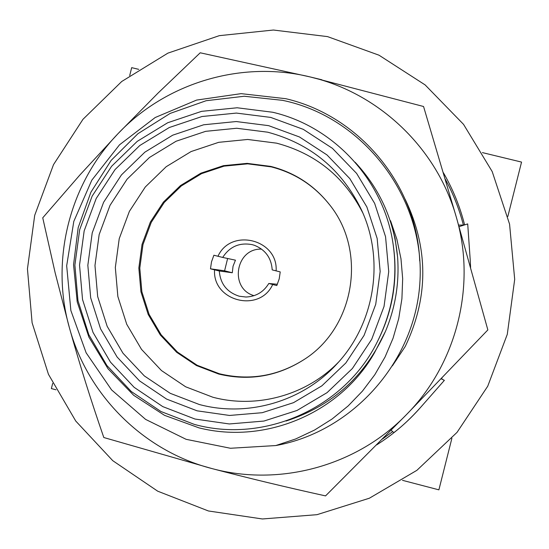 <?xml version="1.0" encoding="UTF-8"?>
<svg xmlns="http://www.w3.org/2000/svg" width="549" height="549" viewBox="0 0 549 549"><rect width="100%" height="100%" fill="white"/><g stroke="black" fill="none" stroke-linecap="round" stroke-linejoin="round"><path stroke-width="0.82" d="M402.499 480.334L438.891 489.845L451.896 438.28M507.839 216.464L521.55 162.085L482.42 152.608M52.683 383.339L51.366 388.582L55.984 389.79M138.753 69.359L131.685 67.651L129.715 75.529M405.237 199.411C428.632 248.354 428.639 297.366 405.258 346.446L392.405 365.847M393.647 363.857L396.556 359.677M275.783 445.555C353.535 431.596 416.327 360.123 420.019 280.271C424.494 196.055 362.484 116.628 282.529 100.337L244.23 96.253L206.156 100.714L170.163 113.417L137.991 133.654L111.159 160.37L90.908 192.212L78.191 227.574L73.559 264.735L77.203 301.861L88.897 337.12L108.05 368.791L133.695 395.307L164.528 415.332L199.013 427.87C265.922 444.745 340.73 412.649 374.5 352.746L385.48 331.363C395.417 307.495 399.452 282.673 397.579 256.884L395.102 238.589L390.538 220.719L396.913 239.385L400.983 258.812L402.671 278.714L401.909 298.78L398.704 318.708L393.077 338.198L385.082 356.953L374.837 374.672L362.47 391.087L348.155 405.937L332.09 419.004L314.508 430.073L295.65 438.974L275.783 445.555L230.45 448.265L186.104 439.317L145.615 419.402L111.584 389.914L86.138 352.815L70.862 310.528L66.676 265.764L73.806 221.384L91.8 180.196L119.51 144.819L155.195 117.52L196.617 100.076L241.114 93.646L285.844 98.71C359.43 115.805 416.725 184.938 419.724 260.933M397.634 257.563C399.377 283.126 395.342 307.694 385.522 331.267C365.373 376.12 332.214 406.04 286.056 421.028M355.107 162.243C380.265 189.281 394.45 221.213 397.668 258.037M377.63 341.162L378.247 339.934C392.823 310.391 397.895 279.29 393.461 246.645L393.269 245.279C384.664 181.438 334.616 126.62 272.716 112.257L237.175 107.776L201.586 111.344L167.713 122.743L137.229 141.361L111.619 166.258L92.122 196.185L79.674 229.674L74.884 265.085L77.979 300.674L88.821 334.712L106.897 365.517L131.348 391.561L160.987 411.53L194.373 424.404C264.597 443.887 345.239 407.735 377.63 341.162C392.61 310.796 397.819 278.837 393.269 245.279M270.732 117.417L236.393 113.08L201.998 116.518L169.27 127.526L139.803 145.512L115.05 169.572L96.199 198.498L84.169 230.868L79.536 265.092L82.528 299.486L93.014 332.385L110.493 362.155L134.128 387.32L162.772 406.61L195.032 419.045L229.317 423.958L263.897 421.062L297.036 410.46L327.046 392.659L352.369 368.53L371.707 339.296L384.039 306.438L388.733 271.638L385.549 236.694L374.658 203.398L356.637 173.443L332.433 148.347L303.302 129.358L270.732 117.417M268.667 125.659L236.2 121.542L203.679 124.781L172.722 135.178L144.854 152.176L121.439 174.925L103.603 202.286L92.218 232.9L87.84 265.263L90.674 297.798L100.597 328.913L117.136 357.056L139.494 380.848L166.587 399.082L197.098 410.824L229.509 415.456L262.202 412.704L293.523 402.671L321.872 385.837L345.801 363.026L364.069 335.391L375.722 304.338L380.162 271.46L377.149 238.438L366.869 206.966L349.843 178.645L326.978 154.921L299.445 136.962L268.667 125.659M267.713 132.192L236.708 128.253L205.649 131.335L176.071 141.251L149.452 157.488L127.073 179.207L110.033 205.34L99.156 234.588L94.97 265.51L97.681 296.59L107.165 326.312L122.969 353.192L144.332 375.914L170.224 393.317L199.362 404.524C247.578 417.432 302.128 401.69 336.324 364.536C374.665 324.219 385.075 260.404 361.523 209.999C341.945 169.641 310.672 143.708 267.713 132.192M338.5 362.148C306.52 395.246 256.857 408.957 212.847 397.229L185.637 386.784L161.454 370.548L141.498 349.356L126.73 324.267L117.863 296.529L115.324 267.521L119.229 238.657L129.386 211.358L145.3 186.976L166.203 166.704L191.073 151.565L218.687 142.328L247.688 139.467L276.627 143.165C315.565 153.555 344.298 176.819 362.834 212.95M218.674 374.034L196.418 365.524L176.634 352.273L160.294 334.959L148.196 314.447L140.928 291.759L138.842 268.022L142.04 244.401L150.357 222.071L163.389 202.128L180.497 185.562L200.845 173.196L223.436 165.668L247.146 163.362L270.787 166.409C294.415 172.468 313.877 185.082 329.174 204.242C367.425 250.845 354.894 327.678 303.817 359.712C277.348 376.49 248.965 381.26 218.674 374.034M329.304 204.413C314.076 185.411 294.731 172.901 271.268 166.882L247.702 163.842L224.081 166.141L201.572 173.642L181.294 185.96L164.247 202.464L151.263 222.338L142.973 244.586L139.796 268.118L141.868 291.773L149.108 314.378L161.166 334.815L177.451 352.067L197.16 365.27L219.332 373.745C249.445 380.931 277.664 376.216 303.995 359.595M227.622 258.49L224.589 270.808L210.48 268.818L214.556 269.847C212.415 301.236 259.622 313.273 272.695 284.519L276.799 285.549L279.201 278.906L280.223 271.92L272.208 269.882C271.357 257.948 265.414 249.754 254.379 245.293L252.19 244.648C239.529 242.301 229.695 246.563 222.702 257.433L235.452 260.171L233.037 266.251L232.296 272.757L219.305 270.986C220.334 283.867 226.984 292.281 239.247 296.22L245.938 297.023C255.944 296.584 263.561 292.068 268.797 283.476L277.382 284.272M210.48 268.818L211.502 261.852L213.89 255.23L217.967 256.259C230.896 227.574 278.185 239.35 276.12 270.883M272.695 284.519L268.797 283.476M214.556 269.847L219.305 270.986M261.633 249.15C235.624 247.88 228.981 288.616 254.043 295.671M224.589 270.808L232.296 272.757M217.967 256.259L222.702 257.433M117.96 133.73C69.311 184.148 50.261 260.384 69.4 327.753L55.188 272.97L42.74 217.823L79.749 175.138L117.96 133.73C165.983 82.755 241.594 60.047 310.151 76.942C378.858 92.953 436.935 148.161 456.274 216.992L487.855 329.922L406.48 414.598C456.727 363.932 476.511 285.542 456.274 216.992L423.554 106.499L310.151 76.942L200.22 52.793L158.119 93.014L117.96 133.73M406.48 414.598C356.891 465.95 279.784 486.942 211.818 468.537C143.57 450.976 87.73 395.328 69.4 327.753C79.475 363.85 90.949 400.434 103.816 437.526L211.818 468.537C248.265 478.11 286.18 487.231 325.55 495.898L406.48 414.598M470.603 267.473L470.232 260.144L470.603 267.473M459.046 226.662L467.707 223.91L470.232 260.144M442.034 377.945L441.492 378.858L444.367 380.361L441.197 378.817M444.367 380.361L420.39 407.612C411.201 417.837 402.369 426.168 393.88 432.612L391.114 430.258M382.454 439.035L392.7 431.603M463.438 225.268C459.293 209.121 453.234 193.742 445.26 179.139M507.283 334.334L487.725 386.235L457.049 432.351L416.897 470.321L369.374 498.218L316.972 514.681L262.395 518.97L208.407 510.968L157.7 491.183L112.771 460.686L75.769 421.069L48.456 374.322L32.103 322.764L27.45 268.893L34.704 215.325L53.514 164.638L82.988 119.291L121.727 81.492L167.905 53.136L219.298 35.664L273.395 30.03L327.54 36.611L378.988 55.188L425.125 84.91L463.541 124.362L492.199 171.569L509.568 224.136L514.694 279.345L507.283 334.334M465.154 224.719L464.612 224.884C459.959 206.479 452.877 189.082 443.372 172.702M321.865 79.783L313.177 77.67M420.39 407.612C407.564 422.14 392.981 434.568 376.648 444.896M463.452 225.049L458.593 225.09M464.612 224.884L462.567 225.056"/></g></svg>
